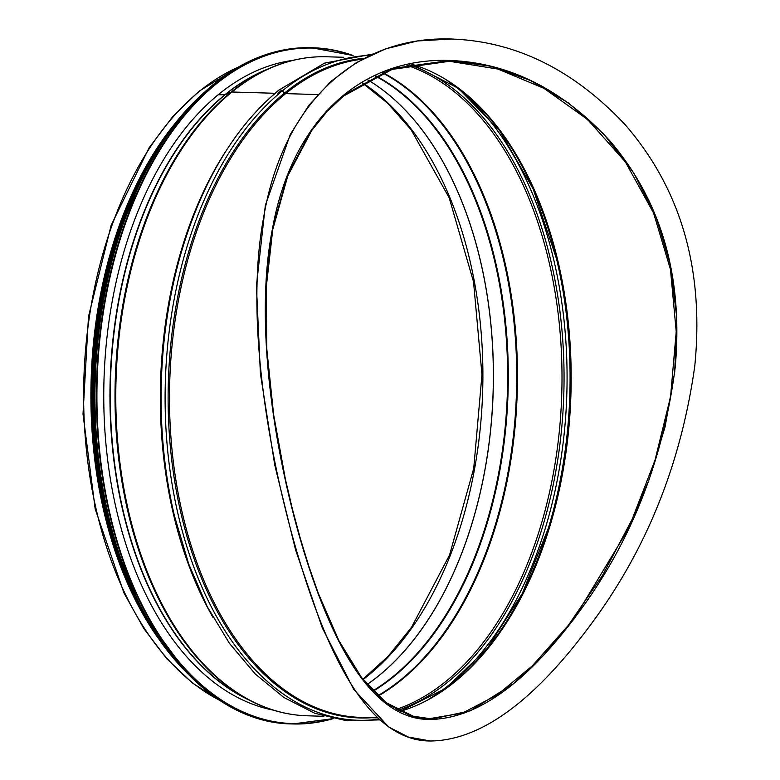 <?xml version="1.0" encoding="UTF-8"?>
<svg xmlns="http://www.w3.org/2000/svg" width="780" height="780" viewBox="0 0 780 780"><rect width="100%" height="100%" fill="white"/><g stroke="black" fill="none" stroke-linecap="round" stroke-linejoin="round"><path stroke-width="1.17" d="M273.312 710.141A326.683 199.134 -88.3 0 1 122.431 532.886A326.683 199.134 -88.3 0 1 292.802 60.382M343.502 96.077L326.849 111.735L311.815 130.397L287.81 175.812L272.756 229.495L266.233 287.488L266.819 349.294L273.634 414.687L285.441 479.417L292.695 510.198L300.544 539.233L309.046 566.855L318.308 593.297L338.812 640.507L361.559 677.537L386.061 702.624L413.244 716.225L429.76 718.633L462.472 713.066L497.182 694.951L532.301 665.876L568.259 625.423L602.501 575.474L632.092 519.412L654.956 460.395L670.566 396.718L676.221 331.666L670.459 269.383L653.582 213.018L625.394 161.957L587.662 119.555L543.952 88.345L497.952 69.069L449.485 61.288L392.145 69.391L343.512 96.077L343.298 95.335L392.057 68.582L449.563 60.46L490.825 66.271L530.39 80.447L568.493 102.989L603.759 134.101L633.594 172.702L656.077 216.957L670.342 264.761L676.689 317.021L674.739 371.943L665.048 427.011L649.087 479.69L628.309 529.025L573.807 619.242L543.338 655.6L513.172 683.904L470.32 710.833L429.799 719.462L413.244 717.044L386.022 703.414L361.491 678.268L338.705 641.14L318.172 593.814L308.89 567.304L300.378 539.614L292.5 510.5L285.226 479.642L273.37 414.755L266.506 349.196L265.902 287.235L272.405 229.096L287.479 175.276L311.522 129.753L326.596 111.033L343.288 95.335L343.502 96.077M369.915 55.37A332.611 202.751 91.7 0 0 282.311 90.889A3.305 2.321 50.9 0 0 278.762 90.168L278.772 90.168A3.305 2.321 50.9 0 1 282.311 90.889L284.505 93.054A1.657 1.16 -129.1 0 0 285.656 93.61L317.782 94.575L285.656 93.61A329.657 200.947 91.7 0 0 173.248 461.204A329.657 200.947 91.7 0 0 360.711 717.395L377.452 717.902M220.233 700.742L192.504 683.075L166.852 658.837L143.851 628.592L123.962 592.985L95.189 508.96L83.011 414.102L88.481 316.709L111.15 225.293L149.019 147.917L172.702 116.649L198.89 91.309A2.398 1.677 50.9 0 1 199.787 91.036L199.787 91.036A329.657 200.947 91.7 0 0 83.899 412.61A329.657 200.947 91.7 0 0 219.18 700.05M267.306 69.293A326.352 198.929 91.7 0 0 224.932 94.712L218.205 94.799L224.932 94.712A1.657 1.16 -129.1 0 0 225.313 94.633L231.104 92.147A3.305 2.321 50.9 0 1 231.943 92.001L275.028 93.288L231.943 92.001A329.657 200.947 91.7 0 0 119.535 459.595A329.657 200.947 91.7 0 0 306.998 715.786C287.596 715.172 268.749 710.17 250.458 700.781A329.452 200.83 91.7 0 1 115.284 413.507A329.452 200.83 91.7 0 1 231.095 92.147A3.305 2.321 50.9 0 1 231.943 92.001A329.657 200.947 91.7 0 1 326.771 56.774C307.369 56.218 288.249 60.079 269.431 68.357A329.452 200.83 91.7 0 0 231.104 92.147M378.827 719.15A332.611 202.751 91.7 0 1 171.151 478.296A332.611 202.751 91.7 0 1 282.311 90.889L284.495 93.054A1.657 1.16 -129.1 0 0 285.656 93.61A329.657 200.947 91.7 0 1 362.447 59.173M248.401 699.728A326.352 198.929 91.7 0 1 110.341 416.735A326.352 198.929 91.7 0 1 224.932 94.712A1.657 1.16 -129.1 0 0 225.303 94.643L231.095 92.147M239.265 66.593L198.89 91.309A2.398 1.677 50.9 0 1 199.778 91.036A329.657 200.947 91.7 0 1 238.163 67.216M172.994 126.019A329.657 200.947 91.7 0 0 157.657 637.455M147.693 164.59A328.828 200.441 91.7 0 0 134.716 597.431M451.415 39.02L417.358 40.97L385.447 48.935L356.45 62.576L331.149 81.208L308.997 105.134L290.335 134.316L265.337 205.345L256.415 285.87L260.393 373.523L274.697 464.744L295.474 549.49L322.276 627.88L353.681 689.286L388.723 726.989L408.34 737.042L430.385 740.981M296.195 549.51C266.75 447.496 245.564 314.496 263.416 218.732C281.921 105.69 353.662 35.587 451.766 39.029C515.96 41.408 573.749 69.956 625.131 124.683C681.086 189.238 704.311 269.675 694.785 366.005C681.437 461.068 648.277 545.191 595.306 618.374C536.689 699.436 481.816 740.308 430.706 740.99C371.962 741.37 329.94 665.028 296.195 549.51M300.378 539.614C331.929 647.839 373.601 719.842 429.799 719.462C478.696 718.848 530.273 680.501 584.512 604.432C633.448 535.684 663.692 456.622 675.226 367.253C683.28 276.871 661.499 201.406 609.882 140.858C562.487 89.476 509.048 62.673 449.563 60.46C358.566 57.34 291.194 122.918 272.405 229.096C254.543 319.02 272.727 444.044 300.378 539.614M332.709 718.517A337.925 205.988 -88.3 0 1 116.21 537.947A337.925 205.988 -88.3 0 1 143.9 179.322A337.925 205.988 -88.3 0 1 352.589 55.585M115.762 538.083A338.257 206.183 -88.3 0 1 312.946 47.755A338.257 206.183 -88.3 0 1 353.087 55.507L311.483 47.716A338.257 206.183 -88.3 0 0 114.309 538.044A338.257 206.183 -88.3 0 0 291.203 723.918L292.656 723.957A338.257 206.183 -88.3 0 1 115.762 538.083M333.197 718.624A338.257 206.183 -88.3 0 1 292.656 723.957L333.216 718.633M143.998 612.437A337.935 205.998 -88.3 0 1 114.221 537.888A337.935 205.998 -88.3 0 1 157.862 150.169M146.25 616.785A333.791 203.463 -88.3 0 1 112.866 535.918A333.791 203.463 -88.3 0 1 160.358 145.977M165.019 646.571A334.123 203.668 -88.3 0 1 112.417 536.055A334.123 203.668 -88.3 0 1 180.892 117.361M185.045 670.985A334.123 203.668 -88.3 0 1 111.608 536.035A334.123 203.668 -88.3 0 1 202.351 94.185M146.591 619.71A333.82 203.482 -88.3 0 1 111.511 535.889A333.82 203.482 -88.3 0 1 160.894 143.062M269.431 68.357L263.289 71.068A326.45 198.988 91.7 0 0 225.313 94.633A326.45 198.988 91.7 0 0 110.545 413.069A326.45 198.988 91.7 0 0 244.491 697.71L250.458 700.781M227.233 149.058A329.657 200.947 91.7 0 0 213.174 617.701M278.304 90.772A332.611 202.751 91.7 0 0 182.851 247.143L182.559 248.099A330.242 201.308 91.7 0 0 174.525 516.165L188.711 563.959L207.1 606.401L229.466 643.393L255.294 674.027L283.959 697.525L314.769 713.271L346.964 720.798L379.655 719.881M372.743 54.054L324.519 63.141L278.772 90.168C236.262 125.59 204.292 177.918 182.851 247.143L182.851 247.143A332.611 202.751 91.7 0 0 174.749 517.13M364.143 58.266A330.242 201.308 91.7 0 0 284.505 93.054A330.242 201.308 91.7 0 0 173.131 470.886A330.242 201.308 91.7 0 0 371.719 717.727M400.247 711.36A328.828 200.441 91.7 0 0 571.096 387.397A328.828 200.441 91.7 0 0 411.85 64.252M432.432 697.34A329.716 200.977 91.7 0 0 548.662 527.173L548.662 527.173A329.716 200.977 91.7 0 0 556.686 259.535L556.686 259.535A329.716 200.977 91.7 0 0 450.869 82.709M548.515 527.65A332.075 202.42 91.7 0 0 556.569 259.048M428.288 699.426A332.075 202.42 91.7 0 0 566.836 393.773A332.075 202.42 91.7 0 0 446.862 80.369M398.093 710.268A329.716 200.977 91.7 0 0 563.979 386.919A329.716 200.977 91.7 0 0 409.363 64.75M281.171 90.782A329.716 200.977 91.7 0 0 277.973 93.327M396.435 709.381A328.828 200.441 91.7 0 0 561.941 386.217A328.828 200.441 91.7 0 0 406.897 65.286M378.183 696.033A328.828 200.441 91.7 0 0 517.462 380.308A328.828 200.441 91.7 0 0 383.019 72.725M377.812 695.692A328.682 200.353 91.7 0 0 516.701 380.162A328.682 200.353 91.7 0 0 382.493 72.94M373.201 691.168A325.669 198.52 91.7 0 0 508.307 378.251A325.669 198.52 91.7 0 0 375.794 75.855M372.869 690.826A325.523 198.432 91.7 0 0 507.624 378.125A325.523 198.432 91.7 0 0 375.336 76.069M367.146 684.489A324.86 198.022 91.7 0 0 493.418 376.155A324.86 198.022 91.7 0 0 367.78 79.872M367.117 684.46A324.86 198.022 91.7 0 0 493.36 376.155A324.86 198.022 91.7 0 0 367.75 79.882M363.08 679.507A324.86 198.022 91.7 0 0 482.898 374.79A324.86 198.022 91.7 0 0 362.524 82.826M291.203 723.918C216.099 722.884 145.187 648.326 114.172 537.986C73.759 404.069 98.787 226.015 171.639 129.373C212.647 74.392 259.262 47.171 311.483 47.716M186.605 672.633L142.916 613.382L111.472 535.977L98.436 476.258L92.674 413.215L94.409 349.148L103.574 286.426L119.828 227.351L142.574 174.106L170.986 128.642L204.009 92.635M133.195 594.243L110.633 534.329L93.717 441.558L94.253 343.902L112.193 249.873L145.987 167.69M306.998 715.786L323.953 716.293M326.771 56.774L343.726 57.281M400.15 711.311L445.76 688.35L487.276 648.375L522.259 593.619L548.369 528.128M411.743 64.272L458.308 88.296L499.658 130.718L533.159 188.994L556.452 258.57M362.885 679.263L388.274 656.165L411.518 627.325L449.572 554.97L473.743 468.302L481.962 374.634L473.538 281.873L449.192 197.828L411.011 129.597L387.728 103.282L362.32 82.943M430.043 740.981L430.706 741M451.094 39L451.766 39.02"/></g></svg>
